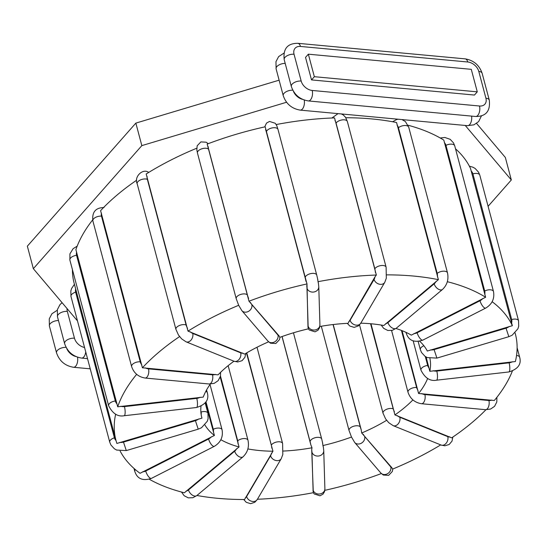 <?xml version="1.0" encoding="UTF-8"?>
<svg xmlns="http://www.w3.org/2000/svg" width="547" height="547" viewBox="0 0 547 547"><rect width="100%" height="100%" fill="white"/><g stroke="black" fill="none" stroke-linecap="round" stroke-linejoin="round"><path stroke-width="0.82" d="M319.845 326.497A117.851 58.392 -14.9 0 1 348.049 323.325L375.023 276.803A7.685 2.988 89 0 1 374.093 279.428L350.121 320.262A5.976 4.643 30.4 0 0 355.092 324.939A5.976 4.643 30.4 0 0 360.781 323.195A117.851 58.392 -14.9 0 1 383.796 325.513L438.386 279.661L396.575 122.528A206.663 102.405 -14.9 0 0 345.807 117.735M427.658 378.435A117.851 58.392 -14.9 0 1 418.585 393.491L494.303 400.5A206.663 102.405 165.1 0 0 512.341 371.105M412.91 399.898A117.851 58.392 -14.9 0 1 394.927 414.913L451.678 437.846A206.663 102.405 165.1 0 0 485.955 409.717M515.089 332.945L515.383 334.046A206.663 102.405 165.1 0 1 515.377 361.553L429.833 371.31A117.851 58.392 -14.9 0 0 429.921 358.429M515.383 334.046A206.663 102.405 165.1 0 0 515.083 332.959M492.143 301.705A206.663 102.405 165.1 0 1 512.361 325.697L427.31 351.044A117.851 58.392 -14.9 0 0 419.693 341.253M447.316 281.698A206.663 102.405 165.1 0 1 485.627 297.253L411.317 335.14A117.851 58.392 -14.9 0 0 395.946 328.501M438.386 279.661A206.663 102.405 165.1 0 0 386.797 274.868M375.023 276.803L376.35 275.038A206.663 102.405 165.1 0 0 318.026 281.678L318.381 283.243M306.99 283.941L307.988 327.168L308.399 328.836A117.851 58.392 -14.9 0 0 279.845 337.342L278.984 335.803L248.988 301.212A206.663 102.405 165.1 0 1 306.99 283.941L265.179 126.808A206.663 102.405 165.1 0 0 207.176 144.08L248.988 301.212M278.984 335.803A7.685 1.545 -111.6 0 1 277.951 335.092L251.818 304.563A5.976 5.053 139.4 0 1 248.728 311.229A5.976 5.053 139.4 0 1 241.829 310.607L238.677 305.301A206.663 102.405 165.1 0 0 187.997 331.12L244.673 354.1A117.851 58.392 -14.9 0 1 268.604 341.827M179.573 336.59A206.663 102.405 165.1 0 0 142.405 367.789L218.068 374.852A117.851 58.392 -14.9 0 1 233.959 361.205M136.661 374.326A206.663 102.405 165.1 0 0 117.708 406.797L203.231 397.095A117.851 58.392 -14.9 0 1 210.356 384.042M115.656 414.147A206.663 102.405 165.1 0 0 115.95 440.328A206.663 102.405 165.1 0 0 116.887 443.446L201.959 418.14A117.851 58.392 -14.9 0 1 201.781 417.491A117.851 58.392 -14.9 0 1 201.002 406.209M120.142 451.056A206.663 102.405 165.1 0 0 140.046 473.305L214.403 435.453A117.851 58.392 -14.9 0 1 204.92 424.957M149.29 479.247A206.663 102.405 165.1 0 0 184.387 492.779L239.06 446.947A117.851 58.392 -14.9 0 1 220.851 439.72M196.941 495.486A206.663 102.405 165.1 0 0 244.557 499.514L272.953 451.234A117.851 58.392 -14.9 0 1 247.859 448.93M257.418 499.254A206.663 102.405 165.1 0 0 313.308 492.703L311.694 449.607L312.002 447.788A117.851 58.392 -14.9 0 1 283.291 451.056M386.606 420.315A117.851 58.392 -14.9 0 1 361.704 432.992L391.823 467.651A7.685 1.545 -111.6 0 1 390.784 466.94L364.658 436.403A5.976 5.053 139.4 0 1 361.567 443.077A5.976 5.053 139.4 0 1 354.668 442.448L351.495 437.039A117.851 58.392 -14.9 0 1 322.935 445.545L323.345 447.214M324.829 490.331A206.663 102.405 165.1 0 0 381.327 473.552M391.823 467.651L392.657 469.08A206.663 102.405 165.1 0 0 440.704 444.889M402.079 330.668L418.585 393.491M512.361 325.697L470.55 168.565A206.663 102.405 165.1 0 0 455.521 148.811M485.627 297.253L443.815 140.121A206.663 102.405 165.1 0 0 408.028 125.222M376.35 275.038L334.538 117.906A206.663 102.405 165.1 0 0 276.214 124.545M196.749 148.216A206.663 102.405 165.1 0 0 146.186 173.987L187.997 331.12M136.675 180.195A206.663 102.405 165.1 0 0 100.593 210.657L142.405 367.789M92.648 219.928A206.663 102.405 165.1 0 0 75.896 249.671L117.708 406.797M72.416 269.589A206.663 102.405 165.1 0 0 74.139 283.196L115.95 440.328M238.677 305.301L236.208 298.683A5.976 2.961 165.1 0 1 240.557 294.477A5.976 2.961 165.1 0 1 247.429 294.983L208.674 149.324A7.685 1.545 -111.6 0 1 208.175 146.61M317.629 278.977L318.026 281.678M333.212 324.521L361.225 429.812L361.704 432.992M351.495 437.039L349.048 430.523A5.976 2.961 -14.9 0 1 353.396 426.325A5.976 2.961 -14.9 0 1 360.268 426.831L333.048 324.542M322.484 442.42L322.935 445.545M282.026 336.549L310.833 444.814L312.002 447.788M426.12 357.013L429.833 371.31M370.982 323.769L394.927 414.913M201.959 418.14L201.645 416.958M205.494 402.489L214.403 435.453M220.209 377.04L239.06 446.947M246.485 353.013L272.953 451.234M286.56 102.255L141.837 145.618L33.34 268.68L77.476 320.891M488.095 206.315L511.322 179.963L465.251 125.461M314.347 76.696L477.271 91.841L474.44 95.055L311.517 79.91L314.347 76.696L308.358 54.187L305.527 57.401L311.517 79.91M511.322 179.963L505.339 157.454L476.574 123.431M279.12 80.177L135.847 123.109L27.35 246.171L33.34 268.68M477.271 91.841L471.282 69.332L308.358 54.187M141.837 145.618L135.847 123.109M436.157 281.274A7.685 4.855 102.8 0 1 434.188 283.811L387.987 322.573A7.685 4.855 102.8 0 1 385.628 323.674M401.922 119.574L405.368 121.523L408.732 127.219L447.494 272.878C448.82 279.408 447.172 284.919 442.55 289.411A5.976 3.569 -130 0 1 437.928 288.898A5.976 3.569 -130 0 1 434.188 283.811M447.494 272.878A5.976 2.961 165.1 0 0 443.302 271.182A5.976 2.961 165.1 0 0 437.197 273.391A7.685 4.855 102.8 0 1 437.436 276.973M491.698 400.076A7.685 5.361 -138.6 0 1 488.888 400.513L424.882 394.565A7.685 5.361 -138.6 0 1 421.696 393.567M417.935 390.25A7.685 5.361 -138.6 0 1 416.623 387.502L401.43 330.409M364.658 436.403A7.685 1.545 -111.6 0 1 363.242 434.256M361.225 429.812A7.685 1.545 -111.6 0 1 360.268 426.831M392.78 469.032L392.356 471.452L388.671 475.343L383.317 475.042L380.801 472.984A5.976 5.053 -40.6 0 0 387.7 473.606A5.976 5.053 -40.6 0 0 390.784 466.94M449.853 436.862A7.685 3.672 -123 0 1 447.795 436.663L399.836 417.252A7.685 3.672 -123 0 1 397.396 415.631M394.38 411.693A7.685 3.672 -123 0 1 393.211 408.814L370.572 323.735M452.848 437.053L452.007 441.149L449.155 444.506L444.848 445.798L441.149 445.067A5.976 4.335 -68 0 0 446.277 443.104A5.976 4.335 -68 0 0 447.795 436.663M399.836 417.252A5.976 4.335 112 0 1 398.319 423.693A5.976 4.335 112 0 1 393.184 425.655L388.739 422.694L385.601 418.886L383.03 413.211A5.976 2.961 -14.9 0 1 386.421 409.375A5.976 2.961 -14.9 0 1 393.211 408.814M282.102 336.521L310.108 441.764A5.976 2.961 -14.9 0 1 315.503 437.621A5.976 2.961 -14.9 0 1 321.711 439.029L293.445 332.802M311.694 449.607A7.685 0.766 78.4 0 1 311.94 452.102L313.089 490.071A7.685 0.766 78.4 0 1 312.952 491.131M310.108 441.764A7.685 0.766 78.4 0 1 310.833 444.814M313.089 490.071A5.976 5.155 -1.7 0 0 319.667 493.989A5.976 5.155 -1.7 0 0 324.891 488.697L324.535 491.664L322.99 494.18L319.988 495.801L314.238 493.962L313.308 492.703M324.891 488.697L323.742 450.721A5.976 5.155 178.3 0 1 318.518 456.013A5.976 5.155 178.3 0 1 311.94 452.102M246.772 352.849L271.319 445.108A5.976 2.961 -14.9 0 1 277.411 441.88A5.976 2.961 -14.9 0 1 282.601 443.48L257.001 347.263M271.517 453.107A7.685 2.988 89 0 1 270.58 455.74L246.615 496.567A7.685 2.988 89 0 1 245.295 497.763M271.319 445.108A7.685 2.988 89 0 1 271.811 448.184M246.615 496.567A5.976 4.643 30.4 0 0 251.579 501.25A5.976 4.643 30.4 0 0 257.275 499.5L254.881 502.221L250.656 503.684L246.259 502.317L243.723 499.514M257.275 499.5L281.247 458.673A5.976 4.643 -149.6 0 1 275.551 460.417A5.976 4.643 -149.6 0 1 270.58 455.74M482.762 298.525A7.685 6.126 124 0 1 480.006 300.741L417.149 332.767A7.685 6.126 124 0 1 414.017 333.547M444.349 142.664A7.685 6.126 124 0 1 445.962 145.352L484.717 291.018A7.685 6.126 124 0 1 484.751 294.512M417.149 332.767A5.976 2.058 63 0 0 419.857 338.19A5.976 2.058 63 0 0 422.858 340.111C414.209 342.935 408.664 340.61 406.223 333.144A5.976 2.961 -14.9 0 1 406.202 332.446M440.232 137.994L444.848 137.468L450.188 139.335L453.497 142.876L454.728 145.837A5.976 2.961 165.1 0 0 445.962 145.352M454.728 145.837L493.49 291.496A5.976 2.961 165.1 0 0 484.717 291.018M493.49 291.496C494.734 298.641 492.143 304.173 485.715 308.084A5.976 2.058 -117 0 1 482.714 306.17A5.976 2.058 -117 0 1 480.006 300.741M397.033 125.126A7.685 4.855 102.8 0 1 398.435 127.731L437.197 273.391M392.671 121.687A5.976 3.569 50 0 0 392.589 121.762L396.657 119.533L398.209 119.225M408.732 127.219A5.976 2.961 165.1 0 0 404.541 125.516A5.976 2.961 165.1 0 0 398.435 127.731M387.987 322.573A5.976 3.569 50 0 0 391.734 327.66A5.976 3.569 50 0 0 396.349 328.173L392.37 330.326L387.816 330.484L383.659 328.337L381.191 325.055M509.209 326.47A7.685 6.667 158.3 0 1 506.03 328.193L434.099 349.608A7.685 6.667 158.3 0 1 430.537 349.895M471.186 171.061A7.685 6.667 158.3 0 1 472.909 173.884L511.671 319.551A7.685 6.667 158.3 0 1 511.589 322.908M434.099 349.608L436.903 358.1L427.241 357.574L424.985 356.295L421.525 352.5L420.349 349.649A5.976 2.961 -14.9 0 1 423.891 345.745M469.381 166.192L472.902 167.191L475.158 168.469L478.611 172.264L479.787 175.115A5.976 2.961 165.1 0 0 472.909 173.884M479.787 175.115L518.549 320.781A5.976 2.961 165.1 0 0 511.671 319.551M518.549 320.781L518.693 326.299L517.92 328.774L512.101 335.27L508.84 336.685L506.03 328.193M512.313 361.738A7.685 6.4 -163.8 0 1 509.113 362.839L436.786 371.071A7.685 6.4 -163.8 0 1 433.203 370.736M429.06 368.076A7.685 6.4 -163.8 0 1 427.672 365.458L425.286 356.5M436.786 371.071A5.976 1.484 83.5 0 1 437.477 377.04A5.976 1.484 83.5 0 1 436.54 380.192C430.161 381.423 424.971 378.086 420.971 370.182A5.976 2.961 -14.9 0 1 427.672 365.458M517.113 347.653L519.65 357.191A5.976 2.961 165.1 0 0 516.539 355.502M519.65 357.191C521.619 364.199 518.023 369.122 508.867 371.96A5.976 1.484 -96.5 0 0 509.811 368.815A5.976 1.484 -96.5 0 0 509.113 362.839M424.882 394.565A5.976 3.097 95.3 0 1 424.534 400.76A5.976 3.097 95.3 0 1 421.498 403.727C414.742 402.599 410.25 398.777 408.007 392.254A5.976 2.961 -14.9 0 1 410.51 388.849A5.976 2.961 -14.9 0 1 416.623 387.502M421.498 403.727L485.504 409.682A5.976 3.097 -84.7 0 0 488.539 406.715A5.976 3.097 -84.7 0 0 488.888 400.513M350.121 320.262A7.685 2.988 89 0 1 348.808 321.458M334.949 120.559A7.685 2.988 89 0 1 336.07 123.143L374.825 268.803A7.685 2.988 89 0 1 375.351 272.406M341.307 113.94L343.263 114.932L345.499 117.249L347.352 121.509A5.976 2.961 165.1 0 0 342.162 119.909A5.976 2.961 165.1 0 0 336.07 123.143M347.352 121.509L386.114 267.175A5.976 2.961 165.1 0 0 380.924 265.575A5.976 2.961 165.1 0 0 374.825 268.803M386.114 267.175L386.326 278.191L384.753 282.368A5.976 4.643 -149.6 0 1 379.064 284.112A5.976 4.643 -149.6 0 1 374.093 279.428M306.73 285.643A7.685 0.766 78.4 0 1 306.976 288.139L308.125 326.108A7.685 0.766 78.4 0 1 307.988 327.168M265.575 129.523A7.685 0.766 78.4 0 1 266.382 132.142L305.144 277.801A7.685 0.766 78.4 0 1 305.978 281.37M264.7 126.918L266.539 123.061L269.541 121.448L275.291 123.287L276.809 125.748L277.985 129.407A5.976 2.961 165.1 0 0 271.784 127.998A5.976 2.961 165.1 0 0 266.382 132.142M277.985 129.407L316.747 275.066A5.976 2.961 165.1 0 0 310.539 273.657A5.976 2.961 165.1 0 0 305.144 277.801M318.327 282.614L318.778 286.758A5.976 5.155 178.3 0 1 313.554 292.05A5.976 5.155 178.3 0 1 306.976 288.139M308.125 326.108A5.976 5.155 -1.7 0 0 314.703 330.019A5.976 5.155 -1.7 0 0 319.927 324.727L319.571 327.701L318.026 330.217L315.024 331.838L309.274 329.991L308.399 328.836M251.818 304.563A7.685 1.545 -111.6 0 1 250.403 302.409M248.577 298.457A7.685 1.545 -111.6 0 1 247.429 294.983M208.674 149.324A5.976 2.961 165.1 0 0 201.795 148.818A5.976 2.961 165.1 0 0 197.446 153.016L236.208 298.683M241.829 310.607L267.962 341.137A5.976 5.053 -40.6 0 0 274.861 341.759A5.976 5.053 -40.6 0 0 277.951 335.092M148.784 172.38A5.976 4.335 -68 0 0 148.381 172.182C142.384 168.257 133.837 177.139 137.167 183.724L175.929 329.39A5.976 2.961 165.1 0 1 179.313 325.554A5.976 2.961 165.1 0 1 186.11 324.993L147.348 179.334A7.685 3.672 -123 0 1 147.129 176.483M242.745 353.034A7.685 3.672 -123 0 1 240.694 352.842L192.729 333.431A7.685 3.672 -123 0 1 190.294 331.803M187.532 328.33A7.685 3.672 -123 0 1 186.11 324.993M147.348 179.334A5.976 2.961 165.1 0 0 140.558 179.888A5.976 2.961 165.1 0 0 137.167 183.724M192.729 333.431A5.976 4.335 112 0 1 191.211 339.872A5.976 4.335 112 0 1 186.083 341.827L181.638 338.873L178.493 335.065L175.929 329.39M186.083 341.827L234.048 361.239A5.976 4.335 -68 0 0 239.176 359.283A5.976 4.335 -68 0 0 240.694 352.842M215.306 374.38A7.685 5.361 -138.6 0 1 212.503 374.818L148.497 368.869A7.685 5.361 -138.6 0 1 145.304 367.878M141.858 364.979A7.685 5.361 -138.6 0 1 140.23 361.813L101.475 216.147A7.685 5.361 -138.6 0 1 101.455 213.132M101.475 216.147A5.976 2.961 165.1 0 0 95.363 217.494A5.976 2.961 165.1 0 0 92.867 220.899L131.622 366.565A5.976 2.961 165.1 0 1 134.124 363.16A5.976 2.961 165.1 0 1 140.23 361.813M148.497 368.869A5.976 3.097 95.3 0 1 148.148 375.071A5.976 3.097 95.3 0 1 145.105 378.039C138.357 376.904 133.858 373.081 131.622 366.565M145.105 378.039L209.111 383.987A5.976 3.097 -84.7 0 0 212.154 381.02A5.976 3.097 -84.7 0 0 212.503 374.818M199.976 397.279A7.685 6.4 -163.8 0 1 196.776 398.38L124.449 406.606A7.685 6.4 -163.8 0 1 120.866 406.277M117.058 403.987A7.685 6.4 -163.8 0 1 115.335 400.999L76.573 255.333A7.685 6.4 -163.8 0 1 76.655 252.14M76.573 255.333A5.976 2.961 165.1 0 0 69.879 260.057L108.634 405.717A5.976 2.961 165.1 0 1 115.335 400.999M124.449 406.606A5.976 1.484 83.5 0 1 125.14 412.582A5.976 1.484 83.5 0 1 124.203 415.734C117.824 416.964 112.634 413.628 108.634 405.717M124.203 415.734L196.53 407.501A5.976 1.484 -96.5 0 0 197.474 404.349A5.976 1.484 -96.5 0 0 196.776 398.38M205.809 391.358A5.976 2.961 -14.9 0 1 207.313 392.732L206.575 389.949M198.595 418.954A7.685 6.667 158.3 0 1 195.416 420.67L123.485 442.092A7.685 6.667 158.3 0 1 119.923 442.379M200.824 411.146L201.057 412.028A7.685 6.667 158.3 0 1 201.166 414.599M116.005 440.533A7.685 6.667 158.3 0 1 114.412 437.826L75.65 292.166A7.685 6.667 158.3 0 1 75.677 288.98M75.65 292.166A5.976 2.961 165.1 0 0 70.98 296.467L109.735 442.133A5.976 2.961 165.1 0 1 114.412 437.826M123.485 442.092L126.295 450.584L116.627 450.058L114.371 448.779L110.911 444.984L109.735 442.133M126.295 450.584L198.226 429.169L195.416 420.67M201.057 412.028A5.976 2.961 -14.9 0 1 207.935 413.258L205.18 402.9M211.333 436.8A7.685 6.126 124 0 1 208.585 439.015L145.728 471.035A7.685 6.126 124 0 1 142.589 471.822M205.973 401.785L213.296 429.286A7.685 6.126 124 0 1 213.426 432.28M135.328 469.586A5.976 2.961 165.1 0 0 134.794 471.411L134.001 468.437M145.728 471.035A5.976 2.058 63 0 0 148.428 476.458A5.976 2.058 63 0 0 151.43 478.379C142.788 481.203 137.242 478.885 134.794 471.411M151.43 478.379L214.287 446.359A5.976 2.058 -117 0 1 211.286 444.438A5.976 2.058 -117 0 1 208.585 439.015M213.296 429.286A5.976 2.961 -14.9 0 1 222.061 429.771L210.021 384.514M236.66 448.663A7.685 4.855 102.8 0 1 234.69 451.193L188.489 489.955A7.685 4.855 102.8 0 1 186.13 491.056M220.468 376.042L237.699 440.779A7.685 4.855 102.8 0 1 237.979 443.836M188.489 489.955A5.976 3.569 50 0 0 192.229 495.042A5.976 3.569 50 0 0 196.852 495.561L192.872 497.715L188.318 497.866L184.161 495.726L181.495 492.026M196.852 495.561L243.053 456.8A5.976 3.569 -130 0 1 238.43 456.28A5.976 3.569 -130 0 1 234.69 451.193M237.699 440.779A5.976 2.961 -14.9 0 1 243.805 438.564A5.976 2.961 -14.9 0 1 247.996 440.267L228.147 365.663M75.91 356.541A10.249 7.145 -138.6 0 1 66.707 348.432M77.476 357.17A6.831 3.542 95.3 0 1 76.915 364.07A6.831 3.542 95.3 0 1 73.51 367.269C65.018 365.834 59.356 361.013 56.526 352.815A6.831 3.385 -14.9 0 1 59.261 348.993A6.831 3.385 -14.9 0 1 66.098 347.359M56.526 352.815L49.394 326.005A6.831 3.385 -14.9 0 1 58.474 320.535M84.553 347.475A10.249 7.145 -138.6 0 1 74.46 338.196L67.329 311.387A10.249 7.145 -138.6 0 1 67.062 308.576M85.735 351.919A6.831 3.542 95.3 0 1 81.606 358.087C73.12 356.651 67.452 351.83 64.621 343.625A6.831 3.385 -14.9 0 1 67.479 339.735A6.831 3.385 -14.9 0 1 74.46 338.196M64.621 343.625L57.49 316.816A6.831 3.385 -14.9 0 1 60.348 312.925A6.831 3.385 -14.9 0 1 67.329 311.387M312.193 90.46A10.249 7.145 -138.6 0 1 301.178 81.045L294.04 54.235A10.249 7.145 -138.6 0 1 300.481 46.447L467.767 61.996A10.249 7.145 -138.6 0 1 478.789 71.411L485.921 98.221A10.249 7.145 -138.6 0 1 479.48 106.009L312.193 90.46A6.831 3.542 95.3 0 1 311.797 97.544A6.831 3.542 95.3 0 1 308.323 100.935C299.831 99.499 294.17 94.679 291.332 86.474A6.831 3.385 -14.9 0 1 294.197 82.583A6.831 3.385 -14.9 0 1 301.178 81.045M291.332 86.474L284.201 59.664A6.831 3.385 -14.9 0 1 287.059 55.773A6.831 3.385 -14.9 0 1 294.04 54.235M284.201 59.664C282.97 48.717 287.531 43.268 297.876 43.316A6.831 3.542 95.3 0 1 300.481 46.447M297.876 43.316L465.162 58.864A6.831 3.542 95.3 0 1 467.767 61.996M465.162 58.864C473.654 60.3 479.316 65.12 482.153 73.325A6.831 3.385 165.1 0 0 478.789 71.411M482.153 73.325L489.285 100.135A6.831 3.385 165.1 0 0 485.921 98.221M489.285 100.135C490.515 111.082 485.962 116.532 475.61 116.484A6.831 3.542 -84.7 0 0 479.083 113.092A6.831 3.542 -84.7 0 0 479.48 106.009M302.621 99.39A10.249 7.145 -138.6 0 1 293.424 91.281M304.187 100.019A6.831 3.542 95.3 0 1 303.626 106.918A6.831 3.542 95.3 0 1 300.228 110.118C291.736 108.682 286.074 103.862 283.237 95.657A6.831 3.385 -14.9 0 1 285.972 91.841A6.831 3.385 -14.9 0 1 292.809 90.207M481.456 115.861L478.666 121.564L473.962 124.825L467.514 125.666A6.831 3.542 -84.7 0 0 471.582 116.108M283.237 95.657L276.105 68.847A6.831 3.385 -14.9 0 1 285.192 63.384M349.048 430.523L321.301 326.244M380.801 472.984L354.668 442.448M441.149 445.067L393.184 425.655M383.03 413.211L359.529 324.891M323.742 450.721L323.291 446.578M322.737 443.473L321.711 439.029M281.247 458.673L282.82 454.502L282.601 443.48M406.223 333.144L406.011 332.364M485.715 308.084L422.858 340.111M442.55 289.411L396.349 328.173M420.349 349.649L418.175 341.492M508.84 336.685L436.903 358.1M420.971 370.182L413.17 340.87M508.867 371.96L436.54 380.192M408.007 392.254L391.584 330.518M485.504 409.682L490.611 409.04L494.57 406.339L496.806 401.977L496.881 397.32M332.255 117.749L338.019 113.632M384.753 282.368L360.781 323.195L358.394 325.909L354.162 327.38L349.772 326.005L347.318 323.352M317.855 279.927L316.747 275.066M318.778 286.758L319.927 324.727M208.202 143.697L206.205 142.206L200.852 141.905L197.173 145.796L196.824 149.816L197.446 153.016M267.962 341.137L270.478 343.201L275.832 343.495L279.517 339.605L279.934 337.308M148.818 172.36L148.381 172.182M234.048 361.239L237.747 361.977L242.054 360.678L244.906 357.328L245.747 353.458M104.026 207.566C95.616 207.628 91.896 212.065 92.867 220.899M209.111 383.987L214.226 383.344L218.178 380.644L220.414 376.281L220.598 372.322M77.182 246.143L73.093 248.714L69.92 253.883L69.879 260.057M196.53 407.501C205.686 404.664 209.282 399.741 207.313 392.732M74.433 284.303L71.609 288.474L70.83 290.949L70.98 296.467M198.226 429.169L201.487 427.754L207.306 421.252L208.086 418.783L207.935 413.258M214.287 446.359C220.714 442.448 223.306 436.916 222.061 429.771M243.053 456.8C247.675 452.307 249.323 446.796 247.996 440.267M49.394 326.005L49.264 318.826L51.91 313.759L57.216 310.279M90.228 368.828L73.51 367.269M57.49 316.816L57.36 309.636L60.013 304.576L62.098 302.703M87.52 358.634L81.606 358.087M475.61 116.484L308.323 100.935M467.514 125.666L300.228 110.118M276.105 68.847L275.975 61.667L278.628 56.608L283.934 53.127"/></g></svg>
